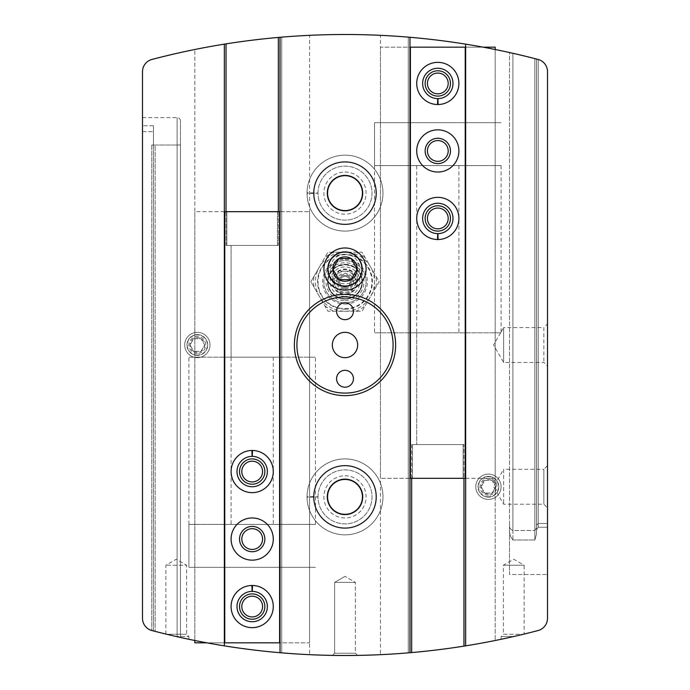 <?xml version="1.0" encoding="UTF-8"?>
<svg xmlns="http://www.w3.org/2000/svg" width="690" height="690" viewBox="0 0 690 690"><rect width="100%" height="100%" fill="white"/><g stroke="black" fill="none" stroke-linecap="round" stroke-linejoin="round"><path stroke-width="0.52" stroke-dasharray="3.45 2.59" d="M536.535 529.756L538.217 527.246L547.498 527.246L547.498 574.503L547.498 523.477L538.217 523.477L536.535 525.202L536.535 59.055L538.122 59.469L534.845 58.615A759.371 759.371 0 0 0 512.903 53.294A759.371 759.371 0 0 1 534.845 58.615L538.217 59.495L536.535 59.055L536.535 529.756L538.217 527.246L547.498 527.246L547.498 574.503L547.498 523.477L538.217 523.477L536.535 525.202L536.535 59.055L536.535 534.008L534.845 539.994L534.845 58.615A759.371 759.371 0 0 0 512.903 53.294L509.531 52.535L512.903 53.294A759.371 759.371 0 0 1 534.845 58.615L534.845 530.481L536.535 527.824L536.535 59.055L536.535 534.008L534.845 539.994L534.845 58.615L534.845 530.481L536.535 527.824L536.535 59.055L536.535 529.756M547.498 71.631L547.498 527.246L547.498 71.631A12.575 12.575 0 0 0 538.217 59.495A12.575 12.575 0 0 1 547.498 71.631A12.575 12.575 0 0 0 538.217 59.495A12.575 12.575 0 0 1 547.498 71.631A12.575 12.575 0 0 0 538.122 59.469L538.122 59.469A759.371 759.371 0 0 0 151.938 59.452A12.653 12.653 0 0 0 142.502 71.691L142.502 618.309A12.653 12.653 0 0 0 151.783 630.505L151.938 630.548A759.371 759.371 0 0 0 538.062 630.548A12.653 12.653 0 0 0 547.498 618.309L547.498 71.631M512.903 539.994L534.845 539.994L512.903 539.994C510.574 537.156 509.444 533.982 509.531 530.481L509.531 52.535L512.903 53.294L509.531 52.535L509.531 525.677C509.436 527.902 510.557 529.506 512.903 530.481L534.845 530.481L512.903 530.481L512.903 53.294L512.903 539.994C510.574 537.156 509.444 533.982 509.531 530.481L509.531 525.677C509.436 527.902 510.557 529.506 512.903 530.481L512.903 539.994M547.498 507.84L547.498 465.655L547.498 507.84L547.498 465.655L543.849 469.312L543.849 504.192L543.849 469.312L503.622 469.312L503.622 504.192L503.622 469.312L493.557 486.752L503.622 504.192L543.849 504.192L547.498 507.84M500.586 332.813L493.557 345L503.622 362.44L543.849 362.44L547.498 366.097L547.498 323.903L547.498 366.097L547.498 323.903L543.849 327.56L543.849 362.44L543.849 327.56L503.622 327.56L503.622 362.44L503.622 327.56L501.061 332.002M500.88 332.822L374.532 332.822L500.88 332.822M357.549 655.397L345.112 655.5L357.549 655.397L355.376 653.214L334.624 653.214L355.376 653.214L334.624 653.214L334.624 582.377L355.376 582.377L334.624 582.377L355.376 582.377L334.624 582.377L334.624 653.214L355.376 653.214L355.376 582.377L345 576.383L355.376 582.377L355.376 653.214L357.549 655.397M513.748 636.516L523.468 634.231L513.748 636.516C497.481 640.096 497.481 640.096 513.748 636.516L501.095 636.516L513.748 636.516M166.532 634.231L176.252 636.516L166.532 634.231L186.628 634.231L166.532 634.231M176.252 636.516C192.519 640.096 192.519 640.096 176.252 636.516L188.905 636.516L176.252 636.516M380.44 654.672A759.371 759.371 0 0 0 409.972 652.714A759.371 759.371 0 0 1 380.44 654.672L380.44 35.328A759.371 759.371 0 0 1 409.972 37.286A759.371 759.371 0 0 0 380.44 35.328L380.44 654.672M309.56 654.672A759.371 759.371 0 0 1 280.028 652.714A759.371 759.371 0 0 0 309.56 654.672L309.56 35.328A759.371 759.371 0 0 0 280.028 37.286A759.371 759.371 0 0 1 309.56 35.328L309.56 654.672M194.813 640.501A759.371 759.371 0 0 0 224.345 645.857A759.371 759.371 0 0 1 194.813 640.501L194.813 49.499A759.371 759.371 0 0 1 224.345 44.143A759.371 759.371 0 0 0 194.813 49.499L194.813 640.501L194.813 211.683L226.872 211.683L226.872 245.442L277.501 245.442L226.872 245.442L226.872 211.683L277.501 211.683L277.501 245.442L277.501 211.683L309.56 211.683L280.028 211.683M153.465 630.945L155.155 631.385A759.371 759.371 0 0 0 177.097 636.706L180.47 637.465L177.097 636.706A759.371 759.371 0 0 1 155.155 631.385L153.465 630.945L153.465 145.029L151.783 145.029L153.465 145.029L151.783 145.029L153.465 145.029L153.465 125.753L153.465 630.945M495.187 49.499L495.187 640.501A759.371 759.371 0 0 1 465.655 645.857A759.371 759.371 0 0 0 495.187 640.501L495.187 49.499A759.371 759.371 0 0 0 465.655 44.143A759.371 759.371 0 0 1 495.187 49.499L495.187 478.317L463.128 478.317L463.128 444.558L412.499 444.558L463.128 444.558L463.128 478.317L412.499 478.317L412.499 444.558L412.499 478.317L380.44 478.317L409.972 478.317M411.654 478.317L411.654 444.558L463.965 444.558L463.965 478.317M361.25 275.388C357.015 289.826 333.011 289.852 328.751 275.388A17.44 17.44 0 0 1 345 251.626A17.44 17.44 0 0 1 361.25 275.388A17.44 17.44 0 0 1 345 299.158A17.44 17.44 0 0 1 328.751 275.388L335.004 267.427L345 264.279L354.996 267.427L361.25 275.388M345 251.626A17.44 17.44 0 0 1 360.102 277.785A17.44 17.44 0 0 1 329.898 277.785A17.44 17.44 0 0 1 345 251.626M142.502 131.687L153.465 131.687L142.502 131.687L142.502 117.611L142.502 618.309A12.653 12.653 0 0 0 151.938 630.548L151.783 630.505A12.653 12.653 0 0 1 142.502 618.309M345 247.969A21.097 21.097 0 0 1 363.268 279.605A21.097 21.097 0 0 1 326.732 279.605A21.097 21.097 0 0 1 345 247.969A21.097 21.097 0 0 0 326.732 279.605A21.097 21.097 0 0 0 363.268 279.605A21.097 21.097 0 0 0 345 247.969M197.34 332.347A12.653 12.653 0 0 1 208.302 351.331A12.653 12.653 0 0 1 186.386 351.331A12.653 12.653 0 0 1 197.34 332.347M281.718 37.139L281.718 652.861L281.718 37.139M345 260.622A21.097 21.097 0 0 1 363.268 292.267A21.097 21.097 0 0 1 326.732 292.267A21.097 21.097 0 0 1 345 260.622M345 155.155A37.967 37.967 0 0 1 377.879 212.106A37.967 37.967 0 0 1 312.122 212.106A37.967 37.967 0 0 1 345 155.155A37.967 37.967 0 0 1 377.879 212.106A37.967 37.967 0 0 1 312.122 212.106A37.967 37.967 0 0 1 345 155.155M345 458.91A37.967 37.967 0 0 1 377.879 515.861A37.967 37.967 0 0 1 312.122 515.861A37.967 37.967 0 0 1 345 458.91A37.967 37.967 0 0 1 377.879 515.861A37.967 37.967 0 0 1 312.122 515.861A37.967 37.967 0 0 1 345 458.91M408.282 652.861L408.282 37.139L408.282 652.861M488.434 474.09A12.653 12.653 0 0 1 499.396 493.074A12.653 12.653 0 0 1 477.48 493.074A12.653 12.653 0 0 1 488.434 474.09M345 465.655A31.223 31.223 0 0 1 372.039 512.48A31.223 31.223 0 0 1 317.961 512.48A31.223 31.223 0 0 1 345 465.655M345 479.153A17.716 17.716 0 0 1 360.344 505.736A17.716 17.716 0 0 1 329.656 505.736A17.716 17.716 0 0 1 345 479.153M345 479.438A17.44 17.44 0 0 1 360.102 505.598A17.44 17.44 0 0 1 329.898 505.598A17.44 17.44 0 0 1 345 479.438M345 475.781A21.097 21.097 0 0 1 363.268 507.426A21.097 21.097 0 0 1 326.732 507.426A21.097 21.097 0 0 1 345 475.781M345 161.909A31.223 31.223 0 0 1 372.039 208.734A31.223 31.223 0 0 1 317.961 208.734A31.223 31.223 0 0 1 345 161.909M345 175.407A17.716 17.716 0 0 1 360.344 201.98A17.716 17.716 0 0 1 329.656 201.98A17.716 17.716 0 0 1 345 175.407M345 175.683A17.44 17.44 0 0 1 360.102 201.842A17.44 17.44 0 0 1 329.898 201.842A17.44 17.44 0 0 1 345 175.683M345 172.034A21.097 21.097 0 0 1 363.268 203.671A21.097 21.097 0 0 1 326.732 203.671A21.097 21.097 0 0 1 345 172.034M280.028 652.714L280.028 37.286M226.035 211.683L226.035 245.442L278.346 245.442L278.346 211.683M224.345 645.857L224.345 44.143M409.972 652.714L409.972 37.286M465.655 645.857L465.655 44.143M153.465 145.029L155.155 145.029L153.465 145.029L155.155 145.029L155.155 631.385L155.155 145.029L177.097 145.029L177.097 636.706L177.097 145.029L180.47 145.029L180.47 637.465L180.47 120.983L180.47 145.029L153.465 145.029M165.876 634.076L165.876 565.214L176.252 559.228L186.628 565.214L165.876 565.214L186.628 565.214L186.628 634.231L188.905 636.516L188.905 639.285M501.095 639.285L501.095 636.516L503.372 634.231L523.468 634.231L503.372 634.231L503.372 565.214L513.748 559.228L524.124 565.214L503.372 565.214L524.124 565.214L524.124 634.076M197.34 334.624A10.376 10.376 0 0 1 206.327 350.184A10.376 10.376 0 0 1 188.361 350.184A10.376 10.376 0 0 1 197.34 334.624A10.376 10.376 0 0 1 206.327 350.184A10.376 10.376 0 0 1 188.361 350.184A10.376 10.376 0 0 1 197.34 334.624M488.434 476.376A10.376 10.376 0 0 1 497.421 491.936A10.376 10.376 0 0 1 479.455 491.936A10.376 10.376 0 0 1 488.434 476.376A10.376 10.376 0 0 1 497.421 491.936A10.376 10.376 0 0 1 479.455 491.936A10.376 10.376 0 0 1 488.434 476.376M345 294.371A50.629 50.629 0 0 1 388.841 370.314A50.629 50.629 0 0 1 301.159 370.314A50.629 50.629 0 0 1 345 294.371A12.653 12.653 0 0 0 355.962 275.388A12.653 12.653 0 0 0 334.038 275.388A12.653 12.653 0 0 0 345 294.371M345 264.279A17.44 17.44 0 0 1 360.102 290.438A17.44 17.44 0 0 1 329.898 290.438A17.44 17.44 0 0 1 345 264.279M345 302.815A8.435 8.435 0 0 1 353.435 311.25A8.435 8.435 0 0 1 345 319.686A8.435 8.435 0 0 1 336.565 311.25A8.435 8.435 0 0 1 345 302.815A21.097 21.097 0 0 1 326.732 271.17A21.097 21.097 0 0 1 363.268 271.17A21.097 21.097 0 0 1 345 302.815A21.097 21.097 0 0 1 326.732 271.17A21.097 21.097 0 0 1 363.268 271.17A21.097 21.097 0 0 1 345 302.815A21.097 21.097 0 0 0 363.268 271.17A21.097 21.097 0 0 0 326.732 271.17A21.097 21.097 0 0 0 345 302.815A21.097 21.097 0 0 0 363.268 271.17A21.097 21.097 0 0 0 326.732 271.17A21.097 21.097 0 0 0 345 302.815M345 370.314A8.435 8.435 0 0 1 353.435 378.75A8.435 8.435 0 0 1 345 387.185A8.435 8.435 0 0 1 336.565 378.75A8.435 8.435 0 0 1 345 370.314M345 332.347A12.653 12.653 0 0 1 355.962 351.331A12.653 12.653 0 0 1 334.038 351.331A12.653 12.653 0 0 1 345 332.347M463.965 646.125L463.965 444.558L411.654 444.558L411.654 652.568M416.717 165.591L458.91 165.591L416.717 165.591L416.717 444.558L458.91 444.558L416.717 444.558L458.91 444.558L416.717 444.558L416.717 332.822L458.91 332.822L416.717 332.822M226.035 43.875L226.035 245.442L278.346 245.442L278.346 37.432M231.09 357.179L273.283 357.179L231.09 357.179L231.09 245.442L273.283 245.442L231.09 245.442L273.283 245.442L231.09 245.442L231.09 524.409L273.283 524.409L231.09 524.409M374.532 165.591L501.095 165.591L374.532 165.591L374.532 122.673L501.095 122.673L374.532 122.673L501.095 122.673L374.532 122.673L374.532 332.822M188.905 524.409L315.468 524.409L188.905 524.409L188.905 567.327L315.468 567.327L188.905 567.327L315.468 567.327L188.905 567.327L188.905 357.179L315.468 357.179L188.905 357.179M536.535 525.202L536.535 527.824L536.535 525.202M509.531 530.481L509.531 574.503L509.531 525.677L509.531 574.503L547.498 574.503L509.531 574.503L509.531 530.481M224.345 211.683L194.813 211.683L194.813 642.847L309.56 642.847L309.56 211.683L309.56 642.847L280.028 642.847M224.345 642.847L206.94 642.847M224.768 642.847L224.768 211.683M279.605 642.847L279.605 211.683M231.09 471.563A21.097 21.097 0 0 0 252.091 492.66A21.097 21.097 0 0 0 273.283 471.753A21.097 21.097 0 0 0 252.48 450.466A21.097 21.097 0 0 1 270.402 482.189A21.097 21.097 0 0 1 233.97 482.189A21.097 21.097 0 0 1 251.893 450.466A21.097 21.097 0 0 0 231.09 471.563A21.097 21.097 0 0 0 262.735 489.831A21.097 21.097 0 0 0 262.735 453.296A21.097 21.097 0 0 0 231.09 471.563M231.09 606.562A21.097 21.097 0 0 0 252.091 627.659A21.097 21.097 0 0 0 273.283 606.76A21.097 21.097 0 0 0 252.48 585.474A21.097 21.097 0 0 1 270.402 617.196A21.097 21.097 0 0 1 233.97 617.196A21.097 21.097 0 0 1 251.893 585.474A21.097 21.097 0 0 0 231.09 606.562A21.097 21.097 0 0 0 262.735 624.83A21.097 21.097 0 0 0 262.735 588.294A21.097 21.097 0 0 0 231.09 606.562M273.283 357.179L273.283 524.409M315.468 524.409L315.468 357.179M241.811 606.562A10.376 10.376 0 0 0 257.379 615.549A10.376 10.376 0 0 0 257.379 597.575A10.376 10.376 0 0 0 241.811 606.562M241.811 471.563A10.376 10.376 0 0 0 257.379 480.55A10.376 10.376 0 0 0 257.379 462.576A10.376 10.376 0 0 0 241.811 471.563M241.811 539.062A10.376 10.376 0 0 0 257.379 548.05A10.376 10.376 0 0 0 257.379 530.075A10.376 10.376 0 0 0 241.811 539.062M231.09 539.062A21.097 21.097 0 0 0 262.735 557.33A21.097 21.097 0 0 0 262.735 520.795A21.097 21.097 0 0 0 231.09 539.062M252.1 591.373A15.189 15.189 0 0 0 239.051 614.178A15.189 15.189 0 0 0 265.322 614.178A15.189 15.189 0 0 0 252.273 591.373L252.48 585.474A21.097 21.097 0 0 1 270.402 617.196A21.097 21.097 0 0 1 233.97 617.196A21.097 21.097 0 0 1 251.893 585.474M252.1 456.375A15.189 15.189 0 0 0 239.051 479.179A15.189 15.189 0 0 0 265.322 479.179A15.189 15.189 0 0 0 252.273 456.375L252.48 450.466A21.097 21.097 0 0 1 270.402 482.189A21.097 21.097 0 0 1 233.97 482.189A21.097 21.097 0 0 1 251.893 450.466M465.655 478.317L495.187 478.317L495.187 47.153L380.44 47.153L380.44 478.317L380.44 47.153L409.972 47.153M465.655 47.153L483.06 47.153M465.233 47.153L465.233 478.317M410.395 47.153L410.395 478.317M458.91 218.437A21.097 21.097 0 0 0 437.909 197.34A21.097 21.097 0 0 0 416.717 218.247A21.097 21.097 0 0 0 437.52 239.534A21.097 21.097 0 0 1 419.598 207.811A21.097 21.097 0 0 1 456.03 207.811A21.097 21.097 0 0 1 438.107 239.534A21.097 21.097 0 0 0 458.91 218.437A21.097 21.097 0 0 0 427.265 200.169A21.097 21.097 0 0 0 427.265 236.705A21.097 21.097 0 0 0 458.91 218.437M458.91 83.438A21.097 21.097 0 0 0 437.909 62.342A21.097 21.097 0 0 0 416.717 83.24A21.097 21.097 0 0 0 437.52 104.526A21.097 21.097 0 0 1 419.598 72.804A21.097 21.097 0 0 1 456.03 72.804A21.097 21.097 0 0 1 438.107 104.526A21.097 21.097 0 0 0 458.91 83.438A21.097 21.097 0 0 0 427.265 65.171A21.097 21.097 0 0 0 427.265 101.706A21.097 21.097 0 0 0 458.91 83.438M448.19 83.438A10.376 10.376 0 0 0 432.621 74.451A10.376 10.376 0 0 0 432.621 92.425A10.376 10.376 0 0 0 448.19 83.438M448.19 218.437A10.376 10.376 0 0 0 432.621 209.45A10.376 10.376 0 0 0 432.621 227.424A10.376 10.376 0 0 0 448.19 218.437M448.19 150.938A10.376 10.376 0 0 0 432.621 141.95A10.376 10.376 0 0 0 432.621 159.925A10.376 10.376 0 0 0 448.19 150.938M458.91 150.938A21.097 21.097 0 0 0 427.265 132.67A21.097 21.097 0 0 0 427.265 169.205A21.097 21.097 0 0 0 458.91 150.938M437.9 98.627A15.189 15.189 0 0 0 450.95 75.822A15.189 15.189 0 0 0 424.678 75.822A15.189 15.189 0 0 0 437.727 98.627L437.52 104.526A21.097 21.097 0 0 1 419.598 72.804A21.097 21.097 0 0 1 456.03 72.804A21.097 21.097 0 0 1 438.107 104.526M437.9 233.625A15.189 15.189 0 0 0 450.95 210.821A15.189 15.189 0 0 0 424.678 210.821A15.189 15.189 0 0 0 437.727 233.625L437.52 239.534A21.097 21.097 0 0 1 419.598 207.811A21.097 21.097 0 0 1 456.03 207.811A21.097 21.097 0 0 1 438.107 239.534M484.785 493.074A7.305 7.305 0 0 1 484.785 480.421A7.305 7.305 0 0 1 495.748 486.752A7.305 7.305 0 0 1 484.785 493.074L481.128 486.752L484.785 480.421L492.091 480.421L495.748 486.752L492.091 493.074L484.785 493.074L492.091 493.074L495.748 486.752L492.091 480.421L484.785 480.421L481.128 486.752L484.785 493.074M488.434 495.187A8.435 8.435 0 0 1 481.128 482.534A8.435 8.435 0 0 1 495.748 482.534A8.435 8.435 0 0 1 488.434 495.187M488.434 499.405A12.653 12.653 0 0 1 477.48 480.421A12.653 12.653 0 0 1 499.396 480.421A12.653 12.653 0 0 1 488.434 499.405A12.653 12.653 0 0 1 477.48 480.421A12.653 12.653 0 0 1 499.396 480.421A12.653 12.653 0 0 1 488.434 499.405M488.434 496.817A10.074 10.074 0 0 1 479.714 481.715A10.074 10.074 0 0 1 497.162 481.715A10.074 10.074 0 0 1 488.434 496.817M193.692 351.331A7.305 7.305 0 0 1 193.692 338.669A7.305 7.305 0 0 1 204.654 345A7.305 7.305 0 0 1 193.692 351.331L190.035 345L193.692 338.669L200.997 338.669L204.654 345L200.997 351.331L193.692 351.331L200.997 351.331L204.654 345L200.997 338.669L193.692 338.669L190.035 345L193.692 351.331M197.34 353.435A8.435 8.435 0 0 1 190.035 340.782A8.435 8.435 0 0 1 204.654 340.782A8.435 8.435 0 0 1 197.34 353.435M197.34 357.653A12.653 12.653 0 0 1 186.386 338.669A12.653 12.653 0 0 1 208.302 338.669A12.653 12.653 0 0 1 197.34 357.653A12.653 12.653 0 0 1 186.386 338.669A12.653 12.653 0 0 1 208.302 338.669A12.653 12.653 0 0 1 197.34 357.653M197.34 355.074A10.074 10.074 0 0 1 188.62 339.963A10.074 10.074 0 0 1 206.069 339.963A10.074 10.074 0 0 1 197.34 355.074M345 254.299A14.766 14.766 0 0 0 332.209 276.449A14.766 14.766 0 0 0 357.791 276.449A14.766 14.766 0 0 0 345 254.299M338.911 292.267A12.178 12.178 0 0 1 338.911 271.17A12.178 12.178 0 0 1 357.179 281.718A12.178 12.178 0 0 1 338.911 292.267L332.822 281.718L338.911 271.17L351.089 271.17L357.179 281.718L351.089 292.267L338.911 292.267L351.089 292.267L357.179 281.718L351.089 271.17L338.911 271.17L332.822 281.718L338.911 292.267M345 296.484A14.766 14.766 0 0 1 332.209 274.335A14.766 14.766 0 0 1 357.791 274.335A14.766 14.766 0 0 1 345 296.484M345 298.675A16.957 16.957 0 0 1 330.32 273.24A16.957 16.957 0 0 1 359.68 273.24A16.957 16.957 0 0 1 345 298.675A16.957 16.957 0 0 0 359.68 273.24A16.957 16.957 0 0 0 330.32 273.24A16.957 16.957 0 0 0 345 298.675M319.427 266.952L310.897 281.718L319.427 296.484A29.532 29.532 0 0 0 370.573 296.484A29.532 29.532 0 0 0 345 252.186A29.532 29.532 0 0 0 319.427 296.484L327.948 311.25L362.052 311.25L379.103 281.718L362.052 252.186L327.948 252.186L319.427 266.952M345 292.267A10.548 10.548 0 0 0 354.134 276.449A10.548 10.548 0 0 0 335.866 276.449A10.548 10.548 0 0 0 345 292.267A10.548 10.548 0 0 0 354.134 276.449A10.548 10.548 0 0 0 335.866 276.449A10.548 10.548 0 0 0 345 292.267A10.548 10.548 0 0 0 354.134 276.449A10.548 10.548 0 0 0 335.866 276.449A10.548 10.548 0 0 0 345 292.267M345 286.988A5.27 5.27 0 0 0 349.563 279.079A5.27 5.27 0 0 0 340.437 279.079A5.27 5.27 0 0 0 345 286.988A5.27 5.27 0 0 0 349.563 279.079A5.27 5.27 0 0 0 340.437 279.079A5.27 5.27 0 0 0 345 286.988M314.062 287.195L310.897 281.718L327.948 252.186L362.052 252.186L379.103 281.718L362.052 311.25L327.948 311.25L314.062 287.195A31.421 31.421 0 0 1 314.062 276.241M351.331 281.718A6.331 6.331 0 0 0 345 275.388A6.331 6.331 0 0 0 338.669 281.718A6.331 6.331 0 0 0 345 288.049A6.331 6.331 0 0 0 351.331 281.718M345 288.049A6.331 6.331 0 0 0 350.477 278.553A6.331 6.331 0 0 0 339.523 278.553A6.331 6.331 0 0 0 345 288.049M345 300.702A18.984 18.984 0 0 0 361.439 272.222A18.984 18.984 0 0 0 328.561 272.222A18.984 18.984 0 0 0 345 300.702M345 308.672A26.953 26.953 0 0 0 368.339 268.246A26.953 26.953 0 0 0 321.661 268.246A26.953 26.953 0 0 0 345 308.672M345 304.074A22.356 22.356 0 0 0 364.363 270.54A22.356 22.356 0 0 0 325.637 270.54A22.356 22.356 0 0 0 345 304.074M355.73 311.25A31.421 31.421 0 0 0 365.208 305.774M375.938 287.195A31.421 31.421 0 0 0 375.938 276.241M365.208 257.663A31.421 31.421 0 0 0 355.73 252.186M334.271 252.186A31.421 31.421 0 0 0 324.792 257.663M324.792 305.774A31.421 31.421 0 0 0 334.271 311.25M307.033 192.657A37.967 37.967 0 0 1 364.122 160.322A37.967 37.967 0 0 1 364.122 225.932A37.967 37.967 0 0 1 307.033 193.588L318.004 193.209L307.033 193.588A37.967 37.967 0 0 0 364.122 225.932A37.967 37.967 0 0 0 364.122 160.322A37.967 37.967 0 0 0 307.033 192.657L318.004 193.045A26.996 26.996 0 0 1 358.524 169.757A26.996 26.996 0 0 1 358.524 216.496A26.996 26.996 0 0 1 318.004 193.209A26.996 26.996 0 0 0 358.524 216.496A26.996 26.996 0 0 0 358.524 169.757A26.996 26.996 0 0 0 318.004 193.045L307.033 192.657A37.967 37.967 0 0 1 364.122 160.322A37.967 37.967 0 0 1 364.122 225.932A37.967 37.967 0 0 1 307.033 193.588A37.967 37.967 0 0 0 364.122 225.932A37.967 37.967 0 0 0 364.122 160.322A37.967 37.967 0 0 0 307.033 192.657M307.033 496.412A37.967 37.967 0 0 1 364.122 464.068A37.967 37.967 0 0 1 364.122 529.678A37.967 37.967 0 0 1 307.033 497.343L318.004 496.955L307.033 497.343A37.967 37.967 0 0 0 364.122 529.678A37.967 37.967 0 0 0 364.122 464.068A37.967 37.967 0 0 0 307.033 496.412L318.004 496.791A26.996 26.996 0 0 1 358.524 473.504A26.996 26.996 0 0 1 358.524 520.243A26.996 26.996 0 0 1 318.004 496.955A26.996 26.996 0 0 0 358.524 520.243A26.996 26.996 0 0 0 358.524 473.504A26.996 26.996 0 0 0 318.004 496.791L307.033 496.412A37.967 37.967 0 0 1 364.122 464.068A37.967 37.967 0 0 1 364.122 529.678A37.967 37.967 0 0 1 307.033 497.343A37.967 37.967 0 0 0 364.122 529.678A37.967 37.967 0 0 0 364.122 464.068A37.967 37.967 0 0 0 307.033 496.412M538.217 527.246L538.217 59.495L538.217 527.246M151.783 145.029L151.783 630.505L151.783 145.029M153.465 125.753L142.502 125.753L153.465 125.753M177.097 145.029L177.097 117.611L177.097 145.029M345 290.154A8.435 8.435 0 0 0 352.305 277.501A8.435 8.435 0 0 0 337.695 277.501A8.435 8.435 0 0 0 345 290.154M345 289.101A7.383 7.383 0 0 0 351.391 278.027A7.383 7.383 0 0 0 338.609 278.027A7.383 7.383 0 0 0 345 289.101M318.004 193.045A26.996 26.996 0 0 1 358.524 169.757A26.996 26.996 0 0 1 358.524 216.496A26.996 26.996 0 0 1 318.004 193.209M318.004 496.791A26.996 26.996 0 0 1 358.524 473.504A26.996 26.996 0 0 1 358.524 520.243A26.996 26.996 0 0 1 318.004 496.955M142.502 117.611L177.097 117.611C179.124 117.792 180.254 118.913 180.47 120.983M334.624 653.214L332.451 655.397L334.624 653.214M345 576.383L334.624 582.377L345 576.383M458.91 165.591L458.91 332.822M501.095 332.071L501.095 165.591M345 309.137A27.419 27.419 0 0 0 368.745 268.005A27.419 27.419 0 0 0 321.255 268.005A27.419 27.419 0 0 0 345 309.137"/><path stroke-width="1.03" d="M547.498 507.84L547.498 71.631A12.575 12.575 0 0 0 538.122 59.469A759.371 759.371 0 0 0 280.028 37.286L280.028 652.714A759.371 759.371 0 0 0 463.965 646.125A759.371 759.371 0 0 0 465.655 645.857A759.371 759.371 0 0 0 538.062 630.548A12.653 12.653 0 0 0 547.498 618.309L547.498 323.903M547.498 465.655L547.498 366.097M344.974 655.5L357.549 655.397L344.974 655.5M345.112 655.5L332.451 655.397L345.112 655.5M513.748 636.516C497.481 640.096 497.481 640.096 513.748 636.516M176.252 636.516C192.519 640.096 192.519 640.096 176.252 636.516M224.345 645.857L224.345 44.143A759.371 759.371 0 0 0 151.938 59.452A12.653 12.653 0 0 0 142.502 71.691L142.502 618.309A12.653 12.653 0 0 0 151.938 630.548A759.371 759.371 0 0 0 280.028 652.714M411.654 652.568L411.654 478.317M463.965 646.125L463.965 478.317M142.502 618.309L142.502 131.687M345 395.629A50.629 50.629 0 0 0 395.629 345A50.629 50.629 0 0 0 345 294.371A50.629 50.629 0 0 0 294.371 345A50.629 50.629 0 0 0 345 395.629M345 161.909A31.223 31.223 0 0 1 372.039 208.734A31.223 31.223 0 0 1 317.961 208.734A31.223 31.223 0 0 1 345 161.909M345 465.655A31.223 31.223 0 0 1 372.039 512.48A31.223 31.223 0 0 1 317.961 512.48A31.223 31.223 0 0 1 345 465.655M409.972 652.714L409.972 37.286M465.655 44.143L465.655 645.857M280.028 37.286A759.371 759.371 0 0 0 226.035 43.875A759.371 759.371 0 0 0 224.345 44.143M345 479.153A17.716 17.716 0 0 1 360.344 505.736A17.716 17.716 0 0 1 329.656 505.736A17.716 17.716 0 0 1 345 479.153M345 479.438A17.44 17.44 0 0 1 360.102 505.598A17.44 17.44 0 0 1 329.898 505.598A17.44 17.44 0 0 1 345 479.438M345 175.407A17.716 17.716 0 0 1 360.344 201.98A17.716 17.716 0 0 1 329.656 201.98A17.716 17.716 0 0 1 345 175.407M345 175.683A17.44 17.44 0 0 1 360.102 201.842A17.44 17.44 0 0 1 329.898 201.842A17.44 17.44 0 0 1 345 175.683M226.035 43.875L226.035 211.683M278.346 37.432L278.346 211.683M345 296.907A48.093 48.093 0 0 1 386.65 369.047A48.093 48.093 0 0 1 303.35 369.047A48.093 48.093 0 0 1 345 296.907M345 332.347A12.653 12.653 0 0 1 355.962 351.331A12.653 12.653 0 0 1 334.038 351.331A12.653 12.653 0 0 1 345 332.347M345 319.686A8.435 8.435 0 0 0 353.435 311.25A8.435 8.435 0 0 0 345 302.815A8.435 8.435 0 0 0 336.565 311.25A8.435 8.435 0 0 0 345 319.686M345 387.185A8.435 8.435 0 0 0 353.435 378.75A8.435 8.435 0 0 0 345 370.314A8.435 8.435 0 0 0 336.565 378.75A8.435 8.435 0 0 0 345 387.185M280.028 211.683L224.345 211.683M206.94 642.847L194.813 642.847L194.813 640.501M280.028 642.847L224.345 642.847M279.605 642.847L279.605 211.683M231.09 539.062A21.097 21.097 0 0 0 262.735 557.33A21.097 21.097 0 0 0 262.735 520.795A21.097 21.097 0 0 0 231.09 539.062M252.48 450.466A21.097 21.097 0 0 0 251.893 450.466L252.1 456.375A15.189 15.189 0 0 0 239.051 479.179A15.189 15.189 0 0 0 265.322 479.179A15.189 15.189 0 0 0 252.273 456.375L252.48 450.466A21.097 21.097 0 0 1 270.402 482.189A21.097 21.097 0 0 1 233.97 482.189A21.097 21.097 0 0 1 251.893 450.466A21.097 21.097 0 0 0 233.97 482.189A21.097 21.097 0 0 0 270.402 482.189A21.097 21.097 0 0 0 252.48 450.466M252.48 585.474A21.097 21.097 0 0 0 251.893 585.474L252.1 591.373A15.189 15.189 0 0 0 239.051 614.178A15.189 15.189 0 0 0 265.322 614.178A15.189 15.189 0 0 0 252.273 591.373L252.48 585.474A21.097 21.097 0 0 1 270.402 617.196A21.097 21.097 0 0 1 233.97 617.196A21.097 21.097 0 0 1 251.893 585.474A21.097 21.097 0 0 0 233.97 617.196A21.097 21.097 0 0 0 270.402 617.196A21.097 21.097 0 0 0 252.48 585.474M224.768 642.847L224.768 211.683M241.811 606.562A10.376 10.376 0 0 0 257.379 615.549A10.376 10.376 0 0 0 257.379 597.575A10.376 10.376 0 0 0 241.811 606.562M239.534 606.562A12.653 12.653 0 0 0 258.517 617.524A12.653 12.653 0 0 0 258.517 595.599A12.653 12.653 0 0 0 239.534 606.562M241.811 471.563A10.376 10.376 0 0 0 257.379 480.55A10.376 10.376 0 0 0 257.379 462.576A10.376 10.376 0 0 0 241.811 471.563M239.534 471.563A12.653 12.653 0 0 0 258.517 482.526A12.653 12.653 0 0 0 258.517 460.601A12.653 12.653 0 0 0 239.534 471.563M241.811 539.062A10.376 10.376 0 0 0 257.379 548.05A10.376 10.376 0 0 0 257.379 530.075A10.376 10.376 0 0 0 241.811 539.062M239.534 539.062A12.653 12.653 0 0 0 258.517 550.025A12.653 12.653 0 0 0 258.517 528.1A12.653 12.653 0 0 0 239.534 539.062M252.273 591.373A15.189 15.189 0 0 1 265.322 614.178A15.189 15.189 0 0 1 239.051 614.178A15.189 15.189 0 0 1 252.1 591.373L251.893 585.474M252.273 456.375A15.189 15.189 0 0 1 265.322 479.179A15.189 15.189 0 0 1 239.051 479.179A15.189 15.189 0 0 1 252.1 456.375L251.893 450.466M409.972 478.317L465.655 478.317M483.06 47.153L495.187 47.153L495.187 49.499M409.972 47.153L465.655 47.153M410.395 47.153L410.395 478.317M458.91 150.938A21.097 21.097 0 0 0 427.265 132.67A21.097 21.097 0 0 0 427.265 169.205A21.097 21.097 0 0 0 458.91 150.938M437.52 239.534A21.097 21.097 0 0 0 438.107 239.534L437.9 233.625A15.189 15.189 0 0 0 450.95 210.821A15.189 15.189 0 0 0 424.678 210.821A15.189 15.189 0 0 0 437.727 233.625L437.52 239.534A21.097 21.097 0 0 1 419.598 207.811A21.097 21.097 0 0 1 456.03 207.811A21.097 21.097 0 0 1 438.107 239.534A21.097 21.097 0 0 0 456.03 207.811A21.097 21.097 0 0 0 419.598 207.811A21.097 21.097 0 0 0 437.52 239.534M437.52 104.526A21.097 21.097 0 0 0 438.107 104.526L437.9 98.627A15.189 15.189 0 0 0 450.95 75.822A15.189 15.189 0 0 0 424.678 75.822A15.189 15.189 0 0 0 437.727 98.627L437.52 104.526A21.097 21.097 0 0 1 419.598 72.804A21.097 21.097 0 0 1 456.03 72.804A21.097 21.097 0 0 1 438.107 104.526A21.097 21.097 0 0 0 456.03 72.804A21.097 21.097 0 0 0 419.598 72.804A21.097 21.097 0 0 0 437.52 104.526M465.233 47.153L465.233 478.317M448.19 83.438A10.376 10.376 0 0 0 432.621 74.451A10.376 10.376 0 0 0 432.621 92.425A10.376 10.376 0 0 0 448.19 83.438M450.466 83.438A12.653 12.653 0 0 0 431.483 72.476A12.653 12.653 0 0 0 431.483 94.401A12.653 12.653 0 0 0 450.466 83.438M448.19 218.437A10.376 10.376 0 0 0 432.621 209.45A10.376 10.376 0 0 0 432.621 227.424A10.376 10.376 0 0 0 448.19 218.437M450.466 218.437A12.653 12.653 0 0 0 431.483 207.474A12.653 12.653 0 0 0 431.483 229.399A12.653 12.653 0 0 0 450.466 218.437M448.19 150.938A10.376 10.376 0 0 0 432.621 141.95A10.376 10.376 0 0 0 432.621 159.925A10.376 10.376 0 0 0 448.19 150.938M450.466 150.938A12.653 12.653 0 0 0 431.483 139.975A12.653 12.653 0 0 0 431.483 161.9A12.653 12.653 0 0 0 450.466 150.938M437.727 98.627A15.189 15.189 0 0 1 424.678 75.822A15.189 15.189 0 0 1 450.95 75.822A15.189 15.189 0 0 1 437.9 98.627L438.107 104.526M437.727 233.625A15.189 15.189 0 0 1 424.678 210.821A15.189 15.189 0 0 1 450.95 210.821A15.189 15.189 0 0 1 437.9 233.625L438.107 239.534M338.911 258.517A12.178 12.178 0 0 0 338.911 279.605A12.178 12.178 0 0 0 357.179 269.065A12.178 12.178 0 0 0 338.911 258.517L332.822 269.065L338.911 279.605L351.089 279.605L357.179 269.065L351.089 258.517L338.911 258.517L351.089 258.517L357.179 269.065L351.089 279.605L338.911 279.605L332.822 269.065L338.911 258.517M345 247.969A21.097 21.097 0 0 0 326.732 279.605A21.097 21.097 0 0 0 363.268 279.605A21.097 21.097 0 0 0 345 247.969M345 252.109A16.957 16.957 0 0 0 330.32 277.544A16.957 16.957 0 0 0 359.68 277.544A16.957 16.957 0 0 0 345 252.109"/></g></svg>
